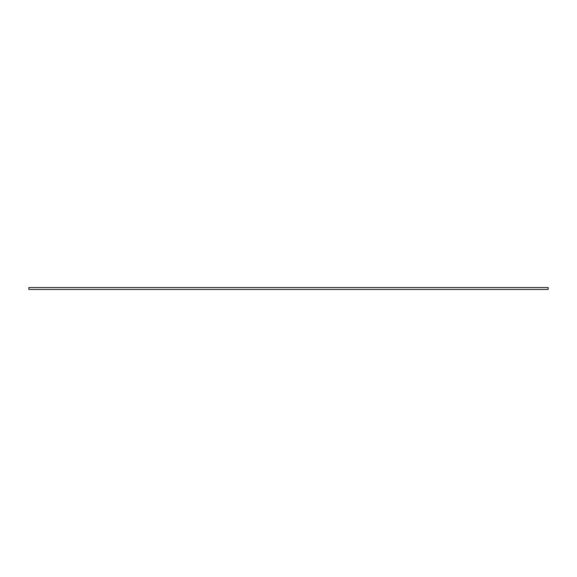 <?xml version="1.0" encoding="UTF-8"?>
<svg xmlns="http://www.w3.org/2000/svg" width="577" height="577" viewBox="0 0 577 577"><rect width="100%" height="100%" fill="white"/><g stroke="black" fill="none" stroke-linecap="round" stroke-linejoin="round"><path stroke-width="0.87" d="M548.15 287.548L28.85 287.548L28.85 289.452L548.15 289.452L548.15 287.548"/></g></svg>
